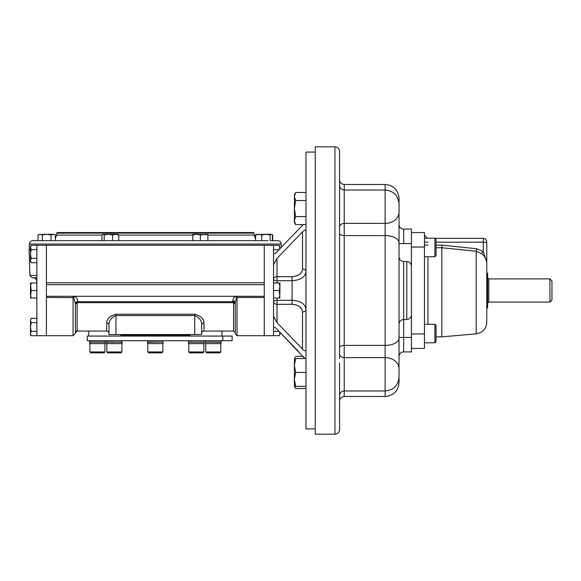 <?xml version="1.0" encoding="UTF-8"?>
<svg xmlns="http://www.w3.org/2000/svg" width="581" height="581" viewBox="0 0 581 581"><rect width="100%" height="100%" fill="white"/><g stroke="black" fill="none" stroke-linecap="round" stroke-linejoin="round"><path stroke-width="0.87" d="M39.145 234.303L37.983 234.971L40.154 234.303L42.333 234.971L46.683 234.303L54.215 234.303L55.377 234.971L55.377 240.672L89.968 240.672L51.026 240.672L51.026 234.971L46.683 234.303L38.883 234.455M220.715 240.672L255.306 240.672M271.799 234.455L272.402 234.971L272.402 240.672L277.762 240.672L270.15 240.672L270.15 234.971L265.953 234.303L256.206 234.455L255.604 234.971L255.604 240.672M37.983 234.971L37.983 240.672L32.921 240.672L42.333 240.672L42.333 234.971M268.023 240.672L42.66 240.672M112.583 234.971L108.386 234.303L117.863 234.303L118.735 234.971L115.655 234.303L112.583 234.971L112.583 240.672L107.485 240.672M30.495 249.365L29.261 249.365L29.442 244.027L281.24 244.027C280.979 241.979 279.817 240.861 277.762 240.672M254.02 233.141L253.418 232.56L57.265 232.56L56.662 233.141L254.02 233.141L254.086 235.08L207.882 235.08M436.048 341.628L434.893 342.79L436.048 341.628L436.048 325.404L434.893 324.249L434.893 342.79L424.464 342.79M434.893 324.249L424.464 324.249M434.893 256.751L436.048 255.596L436.048 239.372L434.893 238.21L434.893 256.751L424.464 256.751M205.747 351.948L206.676 352.878L219.887 352.878L220.809 351.948L205.747 351.948L205.747 343.603M147.806 351.948L148.736 352.878L161.946 352.878L162.876 351.948L147.806 351.948L147.806 343.603M162.876 351.948L162.876 343.603M89.873 351.948L90.796 352.878L104.006 352.878L104.936 351.948L89.873 351.948L89.873 343.603M106.839 351.948L107.768 352.878L120.979 352.878L121.901 351.948L106.839 351.948L106.839 343.603M188.774 351.948L189.704 352.878L202.914 352.878L203.844 351.948L188.774 351.948L188.774 343.603M486.769 242.989L486.769 262.576M486.769 262.656L486.769 322.302L486.769 307.879L487.641 307.879L487.641 273.121L486.769 273.121L486.769 262.656C486.573 259.242 484.786 256.199 481.424 253.541L476.195 251.246L441.843 247.746L476.195 251.246L476.195 333.843L441.843 336.849L441.843 247.738L436.048 247.738M441.843 247.738L441.996 245.138L476.493 248.719L483.29 251.537A3.479 0.378 -51.7 0 1 481.424 253.541M435.038 238.355L483.29 238.355L483.29 251.537L486.769 262.409M476.493 248.719L476.195 251.246M411.428 232.56L424.464 232.56L424.464 348.44L411.428 348.44M487.641 277.754L488.795 278.909L549.924 278.909L551.95 280.943L551.95 300.057L549.924 302.091L549.924 278.909M406.794 261.53L406.794 319.47C409.605 319.194 411.152 317.647 411.428 314.837L411.428 266.163C411.152 263.353 409.605 261.806 406.794 261.53L403.664 261.53C400.846 261.254 399.3 259.714 399.031 256.896M339.587 358.528L339.587 151.452C339.311 148.634 337.764 147.087 334.946 146.811L315.251 146.811L315.251 434.189L334.946 434.189L334.946 146.811M334.946 434.189C337.764 433.913 339.311 432.366 339.587 429.548L339.587 363.06M399.031 369.313L399.031 382.625L399.031 369.313M399.031 375.217L399.031 368.732A13.908 11.119 180 0 0 385.123 357.613L344.221 357.613L344.221 184.475C341.403 184.199 339.856 182.652 339.587 179.841M399.031 212.268A13.908 11.119 180 0 1 385.123 223.387L385.123 190.023C393.569 190.844 398.203 195.485 399.031 203.931L399.031 368.732M399.031 203.931L399.031 205.783M399.031 211.687L399.031 198.375C398.203 189.936 393.569 185.295 385.123 184.475L344.221 184.475M411.428 243.57L411.428 249.677L411.428 243.57L403.664 243.57L403.664 229.088L411.428 229.088L411.428 351.912L403.664 351.912A4.633 4.633 0 0 0 399.031 356.552L399.067 355.957M403.664 229.088A4.633 4.633 0 0 1 399.031 224.448L399.067 225.043M424.464 333.952L411.428 333.952L411.428 307.879M411.428 273.121L411.428 341.483M294.393 194.657L295.635 192.507L294.393 196.523L294.393 220.606L295.635 224.622L305.976 224.622M294.393 222.465L294.393 220.606L294.393 222.465L295.635 224.622M294.676 386.343L295.635 388.493L305.976 388.493M294.632 362.5L295.635 358.535C294.001 358.535 294.001 358.535 295.635 358.535L294.393 365.485L294.393 358.535L295.199 357.206M295.635 356.378L303.173 356.378M294.393 379.415L294.393 386.343L295.635 388.493M294.393 365.507L294.393 379.386L295.635 386.343C294.001 386.343 294.001 386.343 295.635 386.343L305.976 386.343M294.393 365.485L295.635 372.436L294.393 379.386M294.429 364.28L294.552 363.045M294.429 378.187L294.552 376.953M294.632 376.408L295.119 374.149M295.627 372.472L305.976 372.436M295.635 358.535L305.976 358.535M294.393 196.501L295.635 200.532L294.393 208.564L295.635 216.59L294.393 220.62M294.436 195.819L294.552 195.129M294.64 194.795L295.199 193.335M294.429 219.909L294.56 219.19M294.64 218.87L295.126 217.57M295.635 192.507L305.976 192.507M295.635 200.532L305.976 200.532M295.635 216.59L305.976 216.59M303.173 224.622L277.014 251.82C275.278 253.701 274.123 254.202 273.535 253.331L273.535 264.798L277.014 258.371L302.505 231.913C304.175 230.003 305.337 229.677 305.976 230.94M302.505 269.032A3.479 2.455 180 0 1 305.976 271.487A3.479 2.455 180 0 1 305.976 271.494L305.976 271.516C305.214 277.115 300.58 280.187 292.076 280.696L292.076 276.687C298.474 276.164 301.953 273.615 302.505 269.032L302.505 231.913M292.076 276.687L277.014 276.687A3.479 2.455 0 0 0 273.535 279.149A3.479 1.547 180 0 0 277.014 280.696L292.076 280.696L292.076 300.304C300.566 300.805 305.199 303.878 305.976 309.506L305.976 309.462M273.535 264.798L273.535 316.202L277.014 322.629L277.014 304.313A3.479 2.455 -0 0 1 273.535 301.851A3.479 1.547 180 0 1 277.014 300.304L292.076 300.304L292.076 304.313L277.014 304.313L277.014 298.031M305.976 309.506A3.479 2.455 180 0 1 305.976 309.52A3.479 2.455 180 0 1 302.505 311.968C301.96 307.393 298.481 304.843 292.076 304.313M305.976 350.06C305.337 351.323 304.183 350.997 302.505 349.087L277.014 322.629M273.535 316.202L273.535 327.669C274.116 326.791 275.271 327.299 277.014 329.18L304.756 358.535M304.335 357.881L303.594 356.887M292.105 304.313L296.121 304.923M299.498 306.615L301.728 309.092M279.417 331.678L279.911 333.523L279.236 335.695L279.911 334.533L279.911 332.194L298.481 351.469M299.498 274.385L296.121 276.077M302.505 225.363L303.144 224.658M296.709 231.369L283.274 245.313M73.068 296.295L73.068 335.695L46.415 335.695L46.415 296.295L264.268 296.295L264.268 335.695L264.268 245.305L264.268 284.705L46.415 284.705L46.415 245.305L31.171 245.305L30.495 247.426M273.535 327.669L273.535 335.695L279.236 335.695M279.911 248.806L279.236 245.305L273.535 245.305L273.535 253.331M315.251 152.084L305.976 152.084L305.976 428.916L315.251 428.916M120.579 334.533L120.579 335.114L190.103 335.114L190.103 334.533M31.171 335.695L30.495 334.533L30.495 320.48L31.171 322.651L30.495 327.001L31.171 331.352L30.495 333.523L31.171 335.695L46.415 335.695L46.415 245.305L273.535 245.305M201.687 324.844L201.694 324.975C201.81 320.777 199.494 317.647 194.737 315.592L194.737 314.241L115.946 314.241C109.925 315.882 106.831 318.838 106.672 323.109L106.672 331.054A2.317 2.317 0 0 1 108.988 333.371A2.317 2.317 0 0 0 106.672 331.054L75.385 331.054L77.128 331.054L77.128 303.609A1.736 0.559 0 0 0 75.385 304.154A1.736 0.559 0 0 0 75.385 304.168L76.547 302.084A1.736 0.392 -137.8 0 1 77.411 302.672L77.701 301.662A2.317 1.707 0 0 0 75.385 303.333A2.317 1.707 0 0 0 75.385 303.369L75.385 303.224M233.925 301.967A8.112 8.112 0 0 1 233.598 302.418M77.084 302.418A8.112 8.112 0 0 1 76.677 301.837M36.872 275.517L29.943 275.517L29.05 249.946L30.495 249.946M233.555 303.609L233.271 302.672A1.736 0.392 137.8 0 1 234.136 302.084L235.298 304.168A1.736 0.559 0 0 0 233.555 303.609L233.555 331.054L204.011 331.054A2.317 2.317 0 0 0 201.694 333.371A2.317 2.317 0 0 1 204.011 331.054L204.011 323.109C203.844 318.831 200.75 315.875 194.737 314.241M36.872 277.754L32.26 277.754L29.943 275.517M115.946 314.241L115.946 315.592L194.737 315.592L194.737 334.533L201.694 334.533L201.694 324.975A2.317 1.866 180 0 1 201.694 324.932A2.317 1.866 180 0 1 204.011 323.109M115.946 334.533L115.946 315.592C111.189 317.647 108.872 320.777 108.988 324.975L108.988 334.533L194.737 334.533M108.988 324.852L108.988 324.975A2.317 1.866 180 0 0 108.988 324.932A2.317 1.866 180 0 0 106.672 323.109M264.268 297.457L237.033 297.457L237.033 296.295M234.136 302.084L232.981 301.662L232.981 300.893C232.77 298.975 233.758 297.436 235.93 296.295A2.317 0.712 -107.2 0 1 236.561 297.646L235.298 302.461M232.981 300.893A2.317 1.707 180 0 1 235.298 302.563A2.317 1.707 180 0 1 235.298 302.607L235.298 333.952L237.033 335.695L237.033 297.457L236.561 297.646M77.128 303.609L77.411 302.672L233.271 302.672L232.981 301.662L77.701 301.662C77.963 299.389 76.808 297.603 74.252 296.295A2.317 0.668 -74 0 0 73.664 297.646L46.415 297.457M73.068 335.695L75.385 333.371L75.385 303.369L73.664 297.646M77.128 331.054L75.385 332.797L75.385 304.168M236.38 296.295A9.267 9.267 0 0 1 236.452 297.356M279.417 249.322L279.911 246.467L279.236 245.305M279.759 248.472L279.512 249.118M279.098 249.648L273.535 249.648M279.911 282.969L279.911 286.782M279.911 298.031L279.236 290.5L279.911 286.731L279.236 282.969L273.535 282.969M273.535 298.031L279.236 298.031L279.904 294.356M279.759 295.99L279.476 297.247M279.911 294.269L279.911 286.731M279.236 290.5L273.535 290.5M279.759 334.525L279.454 335.288M279.098 331.352L273.535 331.352M30.539 285.787L31.171 282.969L30.495 286.731L30.495 294.269L31.171 298.031L36.872 298.031M30.495 282.969L31.171 290.5L30.495 298.031M31.171 282.969L36.872 282.969M31.163 290.515L36.872 290.5M30.895 297.109L30.539 295.192M31.171 245.305L30.495 246.467L31.171 249.648L36.872 249.648M30.495 247.477L30.495 261.53L31.171 262.699L36.872 262.699M31.171 249.648L30.495 253.999L30.495 260.52L31.171 262.699M30.495 253.999L31.171 258.349L30.495 260.528M30.648 259.525L30.895 258.879M31.171 258.349L36.872 258.349M31.171 331.352L36.872 331.352M30.648 332.528L30.895 331.882M30.495 320.48L31.171 318.301L30.495 320.429M30.539 319.928L30.946 318.722M31.171 318.301L36.872 318.301M31.171 322.651L36.872 322.651M221.1 340.706L220.969 342.245L213.728 342.158M216.27 342.115L216.684 342.158M211.753 341.984L205.471 342.158M210.286 342.115L210.707 342.158M212.828 342.158L205.623 341.991M213.278 342.115L211.833 341.977M205.623 342.071L205.456 343.603L221.1 343.603L221.085 342.158M210.286 342.194L209.872 342.158M216.27 342.194L215.849 342.158M214.89 342.071L217.693 342.071M219.829 342.071L221.1 342.194M217.628 342.064L219.785 342.064M213.278 342.194L214.803 342.064M200.583 341.991L199.305 342.115M197.751 341.991L196.313 342.115M194.7 341.991L193.313 342.115M191.897 341.991L188.622 341.991M188.636 342.064L189.805 342.332M188.491 342.194L188.491 343.603L204.134 343.603L204.12 342.158L202.813 342.332L203.503 342.129M147.516 342.115L147.516 343.603L163.159 343.603L163.029 341.991L147.69 342.245L147.516 340.706M157.909 342.158L158.337 342.115M154.887 342.158L155.338 342.115M151.939 342.158L152.345 342.115M147.654 341.991L163.014 342.064M107.87 341.984L106.548 342.115L106.548 343.603L122.192 343.603L122.025 341.991M120.826 341.991L119.904 342.115M118.647 341.991L117.369 342.115M115.815 341.991L114.37 342.115M110.964 342.158L111.378 342.115M109.954 341.991L108.843 342.115M106.548 342.194L107.87 342.332M95.88 341.984L89.597 342.158M94.412 342.115L94.834 342.158M99.01 342.071L89.75 341.991M105.226 340.706L105.088 342.245L95.959 341.977M100.397 342.115L100.811 342.158M97.405 342.115L97.855 342.158M93.127 342.02L90.948 342.245M89.75 342.071L89.583 343.603L105.226 343.603L105.212 342.158M100.397 342.194L99.976 342.158M101.82 342.071L103.955 342.071M103.905 342.064L105.226 342.194M98.93 342.064L101.748 342.064M94.412 342.194L93.999 342.158M97.405 342.194L96.954 342.158M204.134 340.706L203.996 342.245L190.779 342.115M193.313 342.194L192.907 342.158M196.313 342.194L195.855 342.158M199.305 342.194L198.884 342.158M200.728 342.071L202.813 342.332M163.159 340.706L163.029 341.977M151.067 342.02L148.889 342.245M122.192 340.706L122.061 342.245L107.913 341.977M110.099 342.071L112.845 342.332M114.37 342.194L113.92 342.158M117.369 342.194L116.941 342.158M120.921 342.071L122.046 342.064M222.777 336.072L87.266 336.072L87.266 340.706L232.109 340.706L232.109 336.072L222.777 336.072L222.777 340.706M272.286 234.753L271.538 234.303L265.953 234.303L261.755 234.971L258.676 234.303L255.604 234.971M271.276 234.303L270.15 234.971M261.755 234.971L261.755 240.672M207.882 234.303L200.351 234.971L200.351 240.672L192.819 240.672L192.819 234.971L196.581 234.303L192.819 234.303M206.967 234.695L196.632 234.303M200.336 234.964L196.581 234.303M205.064 234.346L206.959 234.695M198.172 234.426L199.428 234.695M207.882 234.971L207.882 240.672M55.377 234.971L53.205 234.303L51.026 234.971M54.055 234.412L54.963 234.753M255.923 234.659L255.306 234.971L255.306 238.442M272.7 234.971L272.7 240.672M105.008 234.303L102.801 234.303L101.929 234.971L101.929 240.672M103.055 234.303L104.181 234.971L108.386 234.303L102.532 234.455M118.735 234.971L118.735 240.672M104.181 234.971L104.181 240.672M36.872 335.695L36.872 245.305M192.819 235.08L118.735 235.08M101.929 235.08L56.597 235.08L55.377 238.442M441.996 245.138L436.048 245.138M427.943 245.138A3.479 0.603 0 0 1 424.464 244.536M424.464 241.58A3.479 0.603 180 0 0 427.943 242.183M427.943 256.751L427.943 324.249M436.048 242.183L483.29 242.183A3.479 0.603 -0 0 1 486.769 242.793M424.464 247.048L411.428 247.048M549.924 302.091L488.795 302.091L488.795 278.909M406.794 319.47L403.664 319.47L403.664 261.53M399.031 382.625C398.203 391.071 393.569 395.705 385.123 396.525L385.123 235.603L344.221 235.603A4.633 2.397 180 0 1 339.587 233.199M399.031 338.2A13.908 7.197 180 0 1 385.123 345.397L344.221 345.397A4.633 2.397 180 0 0 339.587 347.801M399.031 242.8A13.908 7.197 180 0 0 385.123 235.603L385.123 223.387L344.221 223.387A4.633 3.704 180 0 0 339.587 227.091M339.587 185.39C339.856 188.2 341.403 189.747 344.221 190.023L385.123 190.023L385.123 184.475M339.587 353.909A4.633 3.704 180 0 0 344.221 357.613L344.221 390.977C341.403 391.253 339.856 392.8 339.587 395.61M385.123 396.525L344.221 396.525L344.221 390.977L385.123 390.977C393.569 390.156 398.203 385.515 399.031 377.069M399.031 324.104C399.307 321.286 400.846 319.746 403.664 319.47L403.664 351.912A4.633 4.633 0 0 0 399.031 356.552M411.428 337.43L399.031 337.43M403.664 243.57L399.031 243.57M277.014 258.371L277.014 282.969M302.505 311.968L302.505 349.087M277.014 280.696L292.076 280.696M187.786 335.114L187.786 334.533M122.896 335.114L122.896 334.533M264.268 282.787L46.415 282.787M201.694 333.371A2.317 2.317 0 0 1 204.011 331.054M106.672 331.054A2.317 2.317 0 0 1 108.988 333.371M36.741 282.969L36.872 281.11M29.442 244.027C29.704 241.979 30.866 240.861 32.921 240.672M254.086 235.08L255.604 238.791M281.24 244.027L281.349 247.31M56.662 233.141L56.597 235.08M29.82 249.946L29.261 249.365M434.893 238.21L424.464 238.21M220.809 351.948L220.809 343.603M104.936 351.948L104.936 343.603M121.901 351.948L121.901 343.603M203.844 351.948L203.844 343.603M486.769 258.654L486.769 250.89M426.955 238.21L424.464 234.877M483.29 238.355C485.404 238.559 486.566 239.721 486.769 241.834C486.566 239.721 485.404 238.559 483.29 238.355M486.769 253.861L486.769 258.734M441.843 336.849L436.048 336.849M476.195 333.843C482.688 332.724 486.217 328.875 486.769 322.302M488.795 302.091L487.641 303.246M399.154 355.47L399.321 354.918M399.517 354.475L400.048 353.647M400.672 353.008L401.144 352.66M399.154 225.53L399.321 226.082M399.517 226.525L400.048 227.353M400.672 227.992L401.144 228.34M344.221 396.525C341.403 396.801 339.856 398.348 339.587 401.159M237.033 335.695L273.535 335.695M36.676 281.11C36.414 279.062 35.259 277.943 33.204 277.754M233.555 331.054L235.298 332.797M221.971 336.072L221.971 331.054M88.711 336.072L88.711 331.054M205.456 342.115L205.456 340.706M188.491 342.115L188.491 340.706L188.491 342.115M89.583 342.115L89.583 340.706M106.548 342.115L106.548 340.706M256.468 234.303L255.306 234.971"/></g></svg>

